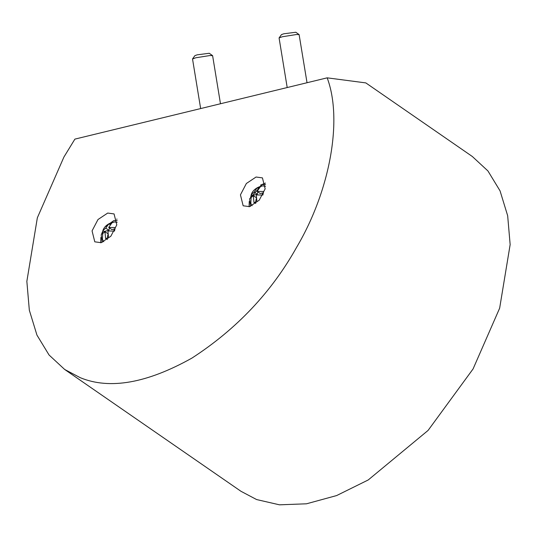 <?xml version="1.0" encoding="UTF-8"?>
<svg xmlns="http://www.w3.org/2000/svg" width="537" height="537" viewBox="0 0 537 537"><rect width="100%" height="100%" fill="white"/><g stroke="black" fill="none" stroke-linecap="round" stroke-linejoin="round"><path stroke-width="0.81" d="M252.128 205.711L250.819 203.382L251.282 194.508L250.49 198.059L253.35 195.649L253.947 202.55L256.914 201.825L256.317 194.924L262.862 195.059L263.647 191.501L257.102 191.373L260.244 193.542L263.217 192.823M257.713 188.078L261.774 186.084M257.102 191.373L260.19 187.017L257.223 187.735L254.135 192.092L251.282 194.508L252.578 195.401L252.43 196.072M258.579 187.292L260.821 186.232C255.733 187.997 252.558 190.742 251.296 194.468L251.282 194.508M250.511 206.362L249.591 198.851L262.096 184.6L265.58 184.553M260.821 186.232L262.902 185.896L265.547 186.299M257.223 187.735L258.505 188.702M254.135 192.092L257.277 194.26L252.578 195.401M257.807 191.857L257.277 194.26M253.35 195.649L256.491 197.817M256.324 198.569L255.558 202.04M104.977 231.689L102.117 234.098L102.903 230.548L105.762 228.131L108.85 223.781L111.817 223.056L108.729 227.413L115.267 227.547L114.482 231.098L107.944 230.964L108.541 237.864L105.574 238.589L104.977 231.689L108.112 233.857M117.173 222.338L114.529 221.935L110.206 223.332M117.207 220.593L113.723 220.64L105.084 226.876M103.728 228.843L101.211 234.891L102.137 242.402M113.394 222.123L109.34 224.117M104.057 232.112L104.205 231.447L102.856 230.668L102.439 239.421L103.755 241.751M107.178 238.086L107.95 234.609M104.205 231.447L108.904 230.306L109.434 227.896M105.762 228.131L108.904 230.306M102.903 230.548L102.923 230.507C104.185 226.782 107.36 224.036 112.448 222.271M108.85 223.781L110.145 224.674M108.729 227.413L111.871 229.581L114.837 228.863M279.106 37.872L282.355 36.751L296.538 34.502L299.109 34.596L295.82 32.247L283.805 33.791L281.482 34.596L279.079 37.952L287.201 87.544M299.109 34.596L307.03 82.725M220.479 103.748L212.612 55.687L209.987 55.526L195.804 57.774L192.528 58.976L200.65 108.568M192.555 58.895L194.924 55.62L197.254 54.814L209.262 53.27L212.558 55.62M64.662 369.456L240.985 491.301L256.619 499.558L279.468 504.82L306.486 503.8L336.618 495.57L368.228 479.957L428.07 430.439L473.07 368.946L499.652 308.171L510.15 244.603L507.666 215.74L500.048 190.85L487.938 170.954L472.338 156.509L365.825 82.906L327.167 77.838C342.895 119.583 330.134 190.575 296.739 247.094C271.608 292.081 236.663 329.087 191.904 358.112C146.863 383.27 109.655 389.808 80.288 377.706L64.662 369.456L49.062 355.004L36.952 335.108L29.334 310.218L26.85 281.354L37.348 217.794L63.93 157.019L74.891 139.117L327.167 77.838M249.524 206.644L243.16 205.785L240.435 194.837L246.376 183.486L256.075 177.022L262.439 177.881L265.164 188.829L259.23 200.18L249.524 206.644M101.151 242.684L94.787 241.825L92.062 230.876L97.996 219.526L107.702 213.061L114.066 213.921L116.791 224.869L110.85 236.22L101.151 242.684M265.432 183.077L260.505 185.131M249.255 201.409L249.074 206.745M117.053 219.116L116.603 219.217M100.875 237.448L100.701 242.784M255.719 203.496L255.303 202.1M107.346 239.536L106.93 238.139"/></g></svg>
